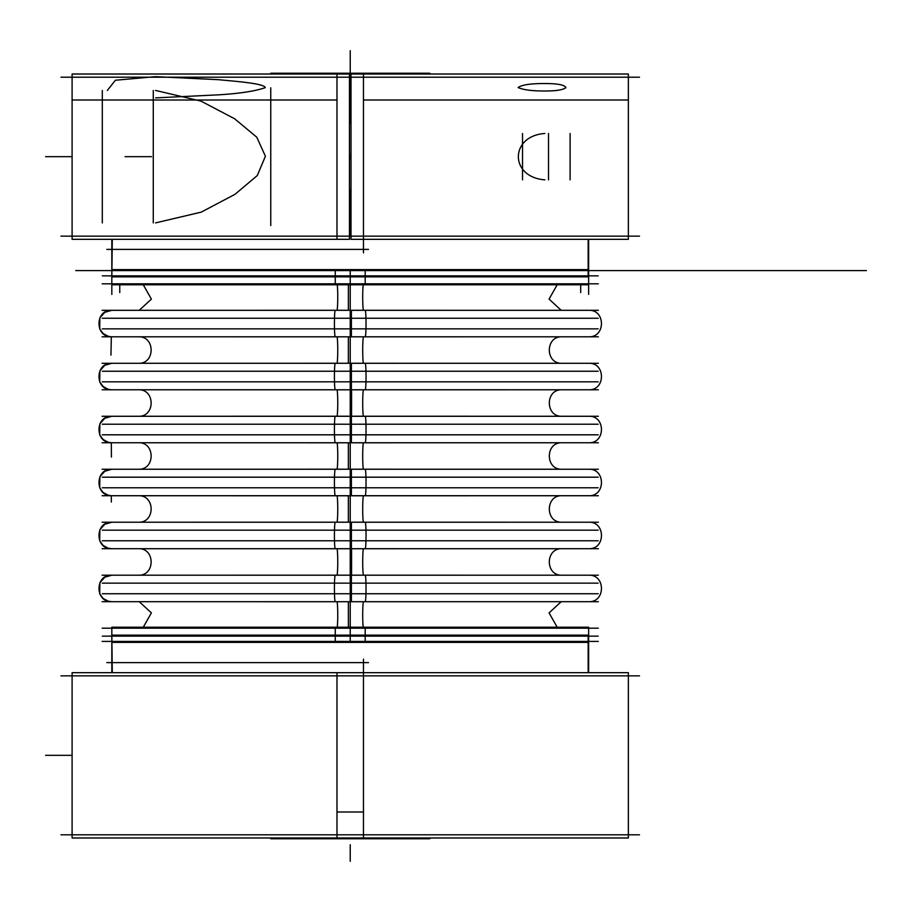 <?xml version="1.0" encoding="UTF-8"?>
<svg xmlns="http://www.w3.org/2000/svg" width="912" height="912" viewBox="0 0 912 912"><rect width="100%" height="100%" fill="white"/><g stroke="black" fill="none" stroke-linecap="round" stroke-linejoin="round"><path stroke-width="1.37" d="M351.006 154.595L349.444 154.595M351.006 158.745L349.444 158.745M598.169 275.869L102.292 275.869M588.16 239.32L588.16 276.849L111.823 276.849L112.29 239.32M111.823 249.386L111.823 275.869M588.628 275.869L588.628 239.32M363.466 73.758L363.466 252.829L363.466 73.758M349.444 235.171L351.006 235.171M106.795 249.386L368.505 249.386M355.213 74.02L355.213 73.234L270.761 73.234L355.213 73.234L355.213 74.02M639.494 236.14L60.956 236.14M336.984 74.02L336.984 239.32L336.984 74.02M639.494 77.201L60.967 77.201M345.238 74.02L345.238 73.234L429.7 73.234L429.7 74.02M351.006 74.02L351.006 239.32L628.368 239.32L628.368 74.02L351.006 74.02M72.094 74.02L349.444 74.02L349.444 239.32L72.094 239.32L72.094 74.02L72.094 239.32M336.984 100.001L72.094 100.001L72.094 74.533M628.368 74.533L628.368 100.001L363.466 100.001M155.576 97.88L219.04 94.814C240.107 93.469 255.52 91.086 265.278 87.655C264.149 83.414 236.322 81.442 218.663 79.697L155.576 76.654L115.402 80.245L107.32 90.448M544.886 83.551C530.659 83.482 521.732 84.827 518.096 87.575C523.534 89.912 532.471 91.052 544.886 90.983C555.864 91.04 562.875 89.946 565.896 87.677C564.79 84.907 557.779 83.528 544.886 83.551M153.273 90.448L153.273 222.893M102.304 90.448L102.304 222.893M270.761 87.803L270.761 225.538M548.511 133.494L548.511 179.846M522.53 179.846L522.53 133.494M544.886 133.494C509.819 135.808 509.238 177.156 544.886 179.846C509.238 177.156 509.819 135.808 544.886 133.494C509.819 135.808 509.238 177.156 544.886 179.846C509.238 177.156 509.819 135.808 544.886 133.494M570.103 133.494L570.103 179.846M598.169 636.131L102.292 636.131M588.628 636.131L588.628 672.68L588.628 635.151L111.823 635.151L112.29 672.68M111.823 662.614L111.823 636.131M363.466 838.242L363.466 659.171L363.466 838.242M588.16 672.68L588.16 635.151L588.628 672.68M106.795 662.614L368.505 662.614M355.213 837.98L355.213 838.766L270.761 838.766L355.213 838.766L355.213 837.98M639.494 675.86L60.956 675.86M336.984 837.98L336.984 672.68L336.984 837.98M639.494 834.799L60.967 834.799M345.238 837.98L345.238 838.766L429.7 838.766L429.7 837.98M628.368 837.98L72.094 837.98L72.094 672.68L628.368 672.68L628.368 837.98M336.984 811.999L363.466 811.999M335.263 627.217L335.263 642.39L588.628 642.39L588.628 627.217L335.263 627.217M350.231 641.421L350.231 628.186M111.823 627.217L365.199 627.217L365.199 642.39L111.823 642.39L111.823 627.217M598.306 628.186L102.144 628.186M337.235 627.217A13.247 0.832 90 0 0 337.736 612.887A13.247 0.832 90 0 0 336.984 601.726M336.916 601.692A13.247 0.832 90 0 0 336.859 601.726L562.145 601.692M350.231 601.726L350.231 627.217M363.227 627.217A13.247 0.832 90 0 1 362.714 612.887A13.247 0.832 90 0 1 363.478 601.726M363.535 601.692A13.247 0.832 90 0 1 363.592 601.726L138.316 601.692M598.34 601.692L102.121 601.692M335.251 575.198A13.247 0.832 90 0 0 334.419 588.445A13.247 0.832 90 0 0 335.251 601.692A13.247 0.832 90 0 0 335.32 601.658M350.231 601.692L350.231 522.223M598.34 575.198L102.121 575.198M365.199 575.198A13.247 0.832 90 0 1 366.031 588.445A13.247 0.832 90 0 1 365.199 601.692M336.916 548.716A13.247 0.832 90 0 0 336.859 548.75L562.145 548.716C545.057 547.895 545.057 576.019 562.145 575.198L336.859 575.164A13.247 0.832 90 0 0 336.916 575.198M336.984 575.164A13.247 0.832 90 0 0 337.748 561.952A13.247 0.832 90 0 0 336.984 548.75M598.34 548.716L102.121 548.716M335.251 522.223A13.247 0.832 90 0 0 334.419 535.469A13.247 0.832 90 0 0 335.251 548.716A13.247 0.832 90 0 0 335.32 548.682M598.34 522.223L102.121 522.223M365.199 522.223A13.247 0.832 90 0 1 366.031 535.469A13.247 0.832 90 0 1 365.199 548.716M336.916 495.729A13.247 0.832 90 0 0 336.859 495.775L562.145 495.729C545.057 494.92 545.057 523.043 562.145 522.223L336.859 522.188A13.247 0.832 90 0 0 336.916 522.223M336.984 522.188A13.247 0.832 90 0 0 337.748 508.976A13.247 0.832 90 0 0 336.984 495.775M350.231 495.775L350.231 522.188M363.535 495.729A13.247 0.832 90 0 1 363.592 495.775L138.316 495.729C155.393 494.92 155.393 523.043 138.316 522.223L363.592 522.188A13.247 0.832 90 0 1 363.535 522.223M363.478 522.188A13.247 0.832 90 0 1 362.702 508.976A13.247 0.832 90 0 1 363.478 495.775M598.34 495.729L102.121 495.729M335.251 469.247A13.247 0.832 90 0 0 334.419 482.494A13.247 0.832 90 0 0 335.251 495.729A13.247 0.832 90 0 0 335.32 495.695M350.231 495.729L350.231 310.308M598.34 469.247L102.121 469.247M365.199 469.247A13.247 0.832 90 0 1 366.031 482.494A13.247 0.832 90 0 1 365.199 495.729M336.916 442.753A13.247 0.832 90 0 0 336.859 442.787L562.145 442.753C545.057 441.932 545.057 470.068 562.145 469.247L336.859 469.213A13.247 0.832 90 0 0 336.916 469.247M336.984 469.213A13.247 0.832 90 0 0 337.748 456A13.247 0.832 90 0 0 336.984 442.787M363.535 442.753A13.247 0.832 90 0 1 363.592 442.787L138.316 442.753C155.393 441.932 155.393 470.068 138.316 469.247L363.592 469.213A13.247 0.832 90 0 1 363.535 469.247M363.478 469.213A13.247 0.832 90 0 1 362.702 456A13.247 0.832 90 0 1 363.478 442.787M598.34 442.753L102.121 442.753M335.251 416.271A13.247 0.832 90 0 0 334.419 429.506A13.247 0.832 90 0 0 335.251 442.753A13.247 0.832 90 0 0 335.32 442.719M598.34 416.271L102.121 416.271M365.199 416.271A13.247 0.832 90 0 1 366.031 429.506A13.247 0.832 90 0 1 365.199 442.753M336.916 389.777A13.247 0.832 90 0 0 336.859 389.812L562.145 389.777C545.057 388.957 545.057 417.08 562.145 416.271L336.859 416.225A13.247 0.832 90 0 0 336.916 416.271M336.984 416.225A13.247 0.832 90 0 0 337.748 403.024A13.247 0.832 90 0 0 336.984 389.812M350.231 389.812L350.231 416.225M598.34 389.777L102.121 389.777M335.251 363.284A13.247 0.832 90 0 0 334.419 376.531A13.247 0.832 90 0 0 335.251 389.777A13.247 0.832 90 0 0 335.32 389.743M598.34 363.284L102.121 363.284M365.199 363.284A13.247 0.832 90 0 1 366.031 376.531A13.247 0.832 90 0 1 365.199 389.777M363.535 336.802A13.247 0.832 90 0 1 363.592 336.836L138.316 336.802C155.393 335.981 155.393 364.105 138.316 363.284L363.592 363.25A13.247 0.832 90 0 1 363.535 363.284M363.478 363.25A13.247 0.832 90 0 1 362.702 350.048A13.247 0.832 90 0 1 363.478 336.836M336.916 336.802A13.247 0.832 90 0 0 336.859 336.836L562.145 336.802C545.057 335.981 545.057 364.105 562.145 363.284L336.859 363.25A13.247 0.832 90 0 0 336.916 363.284M336.984 363.25A13.247 0.832 90 0 0 337.748 350.048A13.247 0.832 90 0 0 336.984 336.836M598.34 336.802L102.121 336.802M335.251 310.308A13.247 0.832 90 0 0 334.419 323.555A13.247 0.832 90 0 0 335.251 336.802A13.247 0.832 90 0 0 335.32 336.767M598.34 310.308L102.121 310.308M365.199 310.308A13.247 0.832 90 0 1 366.031 323.555A13.247 0.832 90 0 1 365.199 336.802M138.316 310.308L363.592 310.274A13.247 0.832 90 0 1 363.535 310.308M363.478 310.274A13.247 0.832 90 0 1 362.714 299.113A13.247 0.832 90 0 1 363.227 284.783M350.231 310.274L350.231 284.783M562.145 310.308L336.859 310.274A13.247 0.832 90 0 0 336.916 310.308M336.984 310.274A13.247 0.832 90 0 0 337.736 299.113A13.247 0.832 90 0 0 337.235 284.783M598.306 283.814L102.144 283.814M111.823 269.61L365.199 269.61L365.199 284.783L111.823 284.783L111.823 269.61M350.231 270.579L350.231 283.814M335.263 269.61L335.263 284.783L588.628 284.783L588.628 269.61L335.263 269.61M598.306 270.579L102.144 270.579M598.169 318.254L102.292 318.254M598.169 328.856L102.292 328.856M598.169 371.23L102.292 371.23M598.169 381.832L102.292 381.832M598.169 424.217L102.292 424.217M598.169 434.807L102.292 434.807M598.169 477.193L102.292 477.193M598.169 487.783L102.292 487.783M598.169 530.168L102.292 530.168M598.169 540.77L102.292 540.77M598.169 583.144L102.292 583.144M598.169 593.746L102.292 593.746M598.306 641.421L102.144 641.421M363.535 389.777A13.247 0.832 90 0 1 363.592 389.812L138.316 389.777C155.393 388.957 155.393 417.08 138.316 416.271L363.592 416.225A13.247 0.832 90 0 1 363.535 416.271M363.478 416.225A13.247 0.832 90 0 1 362.702 403.024A13.247 0.832 90 0 1 363.478 389.812M363.535 548.716A13.247 0.832 90 0 1 363.592 548.75L138.316 548.716C155.393 547.895 155.393 576.019 138.316 575.198L363.592 575.164A13.247 0.832 90 0 1 363.535 575.198M363.478 575.164A13.247 0.832 90 0 1 362.702 561.952A13.247 0.832 90 0 1 363.478 548.75M351.006 156.67L349.444 156.67M151.552 156.67L125.069 156.67L151.552 156.67M155.576 222.893L201.199 212.143L235.045 194.29L257.275 175.549L265.415 156.248L256.762 137.188L234.555 118.731L200.914 101.084L155.576 90.448L200.914 101.084L234.555 118.731L256.762 137.188L265.415 156.248L257.275 175.549L235.045 194.29L201.199 212.143L155.576 222.893L201.199 212.143L235.045 194.29L257.275 175.549L265.415 156.248L256.762 137.188L234.555 118.731L200.914 101.084L155.576 90.448M350.231 123.565L350.231 50.719M111.823 239.32L111.823 276.849L111.823 239.32M588.628 270.579L866.4 270.579L588.628 270.579M111.823 270.579L75.764 270.579L111.823 270.579M350.231 235.171L350.231 189.787M336.984 270.579L363.466 270.579L336.984 270.579M350.231 67.271L350.231 73.234M72.094 156.67L45.6 156.67L72.094 156.67M335.263 270.579L204.539 270.579L335.263 270.579M350.231 844.729L350.231 861.281M111.823 672.68L111.823 635.151L111.823 672.68M72.094 755.33L45.6 755.33L72.094 755.33M350.231 416.271L350.231 389.777M348.395 627.217L348.35 601.726M351.394 575.233L351.394 601.658M351.394 522.257L351.394 548.682M348.35 522.188L348.35 495.775M351.394 469.281L351.394 495.695M348.35 469.213L348.35 442.787M351.394 416.305L351.394 442.719M351.394 363.318L351.394 389.743M348.35 363.25L348.35 336.836M351.394 310.342L351.394 336.767M348.35 310.274L348.395 284.783M351.553 416.225L351.553 389.812M351.553 575.164L351.553 548.75M351.006 189.787L349.444 189.787M351.006 123.565L349.444 123.565M270.761 74.02L270.761 73.234L270.761 74.02M270.761 837.98L270.761 838.766L270.761 837.98M72.094 837.98L72.094 672.68M628.368 837.467L628.368 811.999M72.094 837.467L72.094 811.999M588.628 652.023L588.628 628.904M111.823 628.904L111.823 652.023M557.186 627.217L549.058 612.887L561.176 601.726L549.058 612.887L557.186 627.217M139.274 601.726L151.392 612.887L143.275 627.217L151.392 612.887L139.274 601.726M588.628 601.692C605.716 602.513 605.716 574.378 588.628 575.198C605.716 574.378 605.716 602.513 588.628 601.692M111.823 575.198C94.734 574.378 94.734 602.513 111.823 601.692L108.243 601.202L103.159 598.466L99.716 593.815L99.875 582.734L104.8 577.216L111.823 575.198M562.145 575.198C545.057 576.019 545.057 547.895 562.145 548.716M588.628 548.716C605.716 549.537 605.716 521.402 588.628 522.223C605.716 521.402 605.716 549.537 588.628 548.716M111.823 522.223C94.734 521.402 94.734 549.537 111.823 548.716L108.243 548.215L103.159 545.479L99.716 540.839L99.875 529.747L104.8 524.24L111.823 522.223M562.145 522.223C545.057 523.043 545.057 494.92 562.145 495.729M138.316 495.729C155.393 494.92 155.393 523.043 138.316 522.223M588.628 495.729C605.716 496.55 605.716 468.426 588.628 469.247C605.716 468.426 605.716 496.55 588.628 495.729M111.344 502.067L111.321 495.729L108.243 495.239L103.159 492.503L99.716 487.863L99.875 476.771L104.8 471.265L111.823 469.247C94.734 468.426 94.734 496.55 111.823 495.729L111.686 495.718M562.145 469.247C545.057 470.068 545.057 441.932 562.145 442.753M138.316 442.753C155.393 441.932 155.393 470.068 138.316 469.247M588.628 442.753C605.716 443.574 605.716 415.45 588.628 416.271C605.716 415.45 605.716 443.574 588.628 442.753M111.412 457.083L111.321 442.742L108.243 442.263L103.159 439.527L99.716 434.887L99.875 423.795L104.8 418.277L111.823 416.271C94.734 415.45 94.734 443.574 111.823 442.753L111.72 442.753M562.145 416.271C545.057 417.08 545.057 388.957 562.145 389.777M588.628 389.777C605.716 390.598 605.716 362.463 588.628 363.284C605.716 362.463 605.716 390.598 588.628 389.777M111.503 389.812L108.243 389.287L103.159 386.551L99.716 381.9L99.875 370.819L104.8 365.302L111.823 363.284C94.734 362.463 94.734 390.598 111.823 389.777L111.674 389.755M138.316 336.802C155.393 335.981 155.393 364.105 138.316 363.284M562.145 363.284C545.057 364.105 545.057 335.981 562.145 336.802M588.628 336.802C605.716 337.622 605.716 309.487 588.628 310.308C605.716 309.487 605.716 337.622 588.628 336.802M110.945 355.121L111.321 336.79L108.243 336.3L103.159 333.564L99.716 328.924L99.875 317.832L104.8 312.326L111.823 310.308C94.734 309.487 94.734 337.622 111.823 336.802L111.72 336.79M143.275 284.783L151.392 299.113L139.274 310.274L151.392 299.113L143.275 284.783M561.176 310.274L549.058 299.113L557.186 284.783L549.058 299.113L561.176 310.274M111.823 271.297L111.823 294.416M588.628 294.416L588.628 271.297M119.768 284.783L119.768 292.57M580.682 292.57L580.682 284.783M138.316 389.777C155.393 388.957 155.393 417.08 138.316 416.271M138.316 548.716C155.393 547.895 155.393 576.019 138.316 575.198"/></g></svg>
